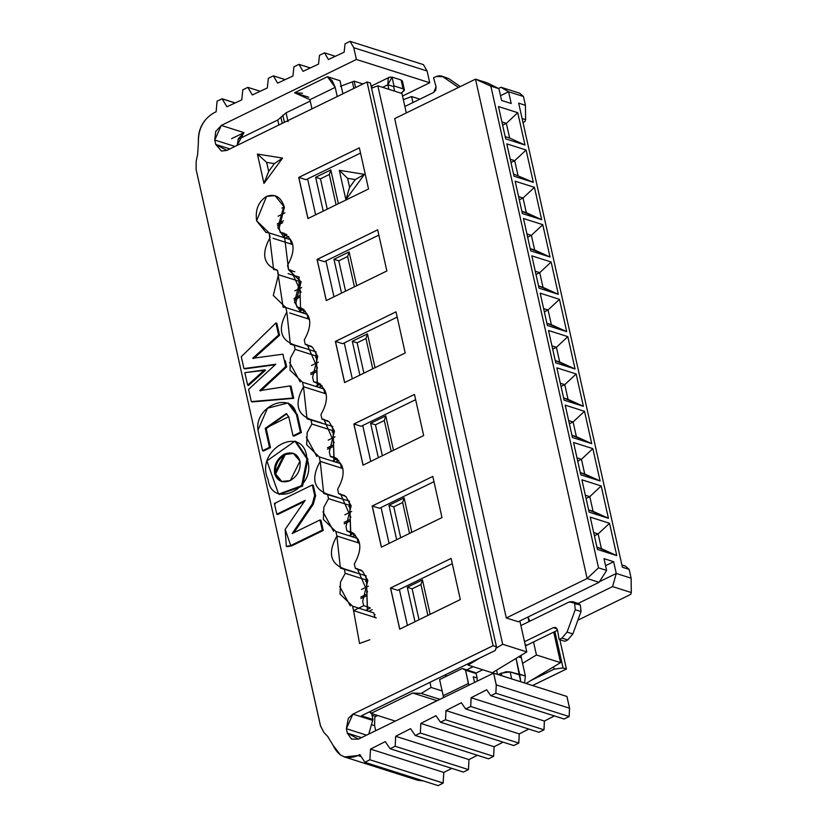 <?xml version="1.0" encoding="UTF-8"?>
<svg xmlns="http://www.w3.org/2000/svg" width="827" height="827" viewBox="0 0 827 827"><rect width="100%" height="100%" fill="white"/><g stroke="black" fill="none" stroke-linecap="round" stroke-linejoin="round"><path stroke-width="1.24" d="M506.806 143.877L514.032 176.213L533.322 182.343L513.526 173.97L533.322 182.343L526.096 150.007L506.806 143.877L526.096 150.007L514.704 160.686L526.096 150.007L533.322 182.343L514.032 176.213L506.806 143.877M510.249 159.27L514.704 160.686L517.991 175.386L514.704 160.686L510.249 159.27M510.972 162.505L514.704 160.686L510.972 162.505M509.639 138.057L524.98 145.014L517.754 112.689L506.362 123.357L509.639 138.057L505.183 136.641L509.639 138.057L506.362 123.357L517.754 112.689L498.464 106.549L505.69 138.884L524.98 145.014L509.639 138.057M501.906 121.941L506.362 123.357L502.63 125.177L506.362 123.357L501.906 121.941M525.6 119.646L525 121.497L522.984 122.479L525 121.497L525.6 119.646L525.424 105.298L518.663 103.148L525.424 105.298L523.45 96.48L508.595 91.756L511.22 103.509L501.575 100.439L498.95 88.685L490.845 86.111L598.521 567.829L606.625 570.413L603.999 558.649L613.644 561.719L616.27 573.473L631.125 578.197L629.151 569.379L622.4 567.239L518.663 103.148L622.4 567.239L629.151 569.379L631.125 578.197L616.27 573.473L612.59 586.601L616.27 573.473L599.503 581.66L616.27 573.473L613.644 561.719L603.999 558.649L606.625 570.413L598.521 567.829L490.845 86.111L498.95 88.685L501.575 100.439L511.22 103.509L508.595 91.756L523.45 96.48L525.424 105.298L525.6 119.646L522.106 118.54M329.311 174.507L336.082 204.827L329.311 174.507L330.8 169.886L329.311 174.507L320.473 178.818L315.645 177.288L323.202 211.112L315.645 177.288L320.473 178.818L329.311 174.507M338.367 203.711L330.8 169.886L315.645 177.288L330.8 169.886L338.367 203.711M327.244 209.138L320.473 178.818L327.244 209.138M364.459 174.332L339.297 170.31L347.588 178.332L355.321 179.562L364.459 174.332L355.321 179.562L349.614 187.357L345.872 199.7L364.459 174.332L345.872 199.7L349.614 187.357L347.588 178.332L339.297 170.31L345.872 199.7L339.297 170.31L364.459 174.332M349.614 187.357L355.321 179.562L347.588 178.332L349.614 187.357M517.754 112.689L524.98 145.014L505.69 138.884L498.464 106.549L517.754 112.689M530.717 250.86L523.491 218.535L542.781 224.665L550.007 257.001L530.717 250.86L550.007 257.001L542.781 224.665L523.491 218.535L530.717 250.86M534.438 187.336L541.664 219.672L522.375 213.531L515.149 181.206L534.438 187.336L523.046 198.015L526.334 212.715L541.664 219.672L534.438 187.336L515.149 181.206L522.375 213.531L541.664 219.672L521.878 211.288L526.334 212.715L523.046 198.015L534.438 187.336M551.123 261.994L558.349 294.319L539.059 288.189L531.833 255.863L551.123 261.994L539.731 272.672L543.019 287.362L558.349 294.319L551.123 261.994L531.833 255.863L539.059 288.189L558.349 294.319L538.563 285.946L543.019 287.362L539.731 272.672L551.123 261.994M547.402 325.518L540.176 293.182L559.466 299.322L566.702 331.648L547.402 325.518L566.702 331.648L559.466 299.322L540.176 293.182L547.402 325.518M567.818 336.651L575.044 368.976L555.744 362.846L548.518 330.511L567.818 336.651L556.416 347.319L559.703 362.019L575.044 368.976L567.818 336.651L548.518 330.511L555.744 362.846L575.044 368.976L555.248 360.603L559.703 362.019L556.416 347.319L567.818 336.651M564.097 400.175L556.871 367.839L576.161 373.969L583.386 406.305L564.097 400.175L583.386 406.305L576.161 373.969L556.871 367.839L564.097 400.175M584.503 411.298L591.729 443.634L572.439 437.493L565.213 405.168L584.503 411.298L573.111 421.977L576.388 436.666L591.729 443.634L584.503 411.298L565.213 405.168L572.439 437.493L591.729 443.634L571.933 435.25L576.388 436.666L573.111 421.977L584.503 411.298M580.781 474.822L573.556 442.497L592.845 448.627L600.071 480.952L580.781 474.822L600.071 480.952L592.845 448.627L573.556 442.497L580.781 474.822M597.466 549.479L590.24 517.144L609.53 523.284L616.756 555.61L597.466 549.479L616.756 555.61L609.53 523.284L590.24 517.144L597.466 549.479M601.188 485.956L608.414 518.281L589.124 512.151L581.898 479.825L601.188 485.956L589.796 496.634L593.083 511.324L608.414 518.281L601.188 485.956L581.898 479.825L589.124 512.151L608.414 518.281L588.617 509.908L593.083 511.324L589.796 496.634L601.188 485.956M519.687 93.193L523.45 96.48L519.687 93.193L500.976 87.249L508.595 91.756L500.511 95.694L508.595 91.756L500.976 87.249L519.687 93.193M412.952 102.548L411.608 96.542L403.349 99.664L411.608 96.542L419.868 99.168L411.608 96.542L412.952 102.548M401.963 93.482L406.305 112.927L401.963 93.482L377.846 85.812L401.963 93.482M475.504 79.154L490.845 86.111L475.504 79.154L587.129 578.507L598.521 567.829L587.129 578.507L599.089 582.311L606.625 570.413L599.089 582.311L587.129 578.507L475.504 79.154L487.465 82.958L475.504 79.154L394.675 118.602L475.504 79.154M498.95 88.685L487.465 82.958L498.95 88.685M605.56 565.658L613.644 561.719L605.56 565.658M631.301 592.556L631.125 578.197L631.311 592.556L630.712 594.396L631.311 592.556L612.59 586.601L578.114 603.431L612.59 586.601M625.398 566.102L629.151 569.379L625.398 566.102L621.904 564.986L625.388 566.102M531.389 235.344L542.781 224.665L531.389 235.344L534.676 250.033L550.007 257.001L530.221 248.617L534.676 250.033L531.389 235.344L526.933 233.927L531.389 235.344L527.657 237.163L531.389 235.344M518.591 196.599L523.046 198.015L519.315 199.834L523.046 198.015L518.591 196.599M535.276 271.256L539.731 272.672L535.999 274.492L539.731 272.672L535.276 271.256M548.074 309.991L559.466 299.322L548.074 309.991L551.361 324.691L566.702 331.648L546.905 323.274L551.361 324.691L548.074 309.991L543.618 308.574L548.074 309.991L544.342 311.82L548.074 309.991M551.96 345.903L556.416 347.319L552.684 349.139L556.416 347.319L551.96 345.903M564.758 384.648L576.161 373.969L564.758 384.648L568.046 399.348L583.386 406.305L563.59 397.932L568.046 399.348L564.758 384.648L560.303 383.232L564.758 384.648L561.026 386.467L564.758 384.648M568.645 420.561L573.111 421.977L569.369 423.796L573.111 421.977L568.645 420.561M581.453 459.305L592.845 448.627L581.453 459.305L584.73 473.995L600.071 480.952L580.275 472.579L584.73 473.995L581.453 459.305L576.998 457.889L581.453 459.305L577.722 461.125L581.453 459.305M598.138 533.953L609.53 523.284L598.138 533.953L601.425 548.652L616.756 555.61L596.97 547.236L601.425 548.652L598.138 533.953L593.683 532.536L598.138 533.953L594.406 535.782L598.138 533.953M585.34 495.218L589.796 496.634L586.064 498.454L589.796 496.634L585.34 495.218M498.495 88.458L500.976 87.249L498.495 88.458M292.127 118.55L295.415 116.938L292.127 118.55M371.571 88.179L377.846 85.812L502.671 644.243L526.789 651.914L519.873 620.974L526.789 651.914L502.671 644.243L496.024 648.265L502.671 644.243L377.846 85.812L371.571 88.179M506.289 617.955L587.129 578.507L506.289 617.955L518.25 621.759L599.089 582.311L518.25 621.759L506.289 617.955L394.675 118.602L506.289 617.955M479.97 657.951L468.113 665.104L492.23 672.775L526.789 651.914L492.23 672.775L468.113 665.104L467.834 663.864L468.113 665.104L479.97 657.951M466.645 669.86L473.116 666.696L466.645 669.86M444.523 675.245L446.931 676.01L444.523 675.245M429.947 682.358L431.084 687.454L442.156 690.969L431.084 687.454L421.212 693.419L439.902 699.353L421.212 693.419L412.714 693.036L437.111 700.717L412.714 693.036L371.034 713.381L395.347 721.103L371.034 713.381L412.714 693.036L421.212 693.419L431.084 687.454L429.947 682.358M423.124 707.54L436.832 700.707L423.124 707.54M482.761 669.767L475.711 673.209L482.761 669.767M525.982 683.505L560.551 662.644L536.434 654.984L522.561 663.357L536.434 654.984L560.551 662.644L553.718 632.107L560.551 662.644L525.982 683.505M529.756 621.211L528.019 616.994L529.756 621.211M527.946 617.035L528.97 621.594L527.946 617.035M533.529 641.969L536.434 654.984L533.529 641.969M577.887 620.178L630.712 594.396L577.887 620.178M307.603 178.921L315.625 214.813L307.603 178.921M325.931 260.929L333.963 296.81L325.931 260.929M344.27 342.926L352.292 378.818L344.27 342.926M362.722 425.512L370.744 461.404L362.722 425.512M381.061 507.52L389.083 543.411L381.061 507.52M399.389 589.517L407.411 625.408L399.389 589.517M370.579 711.323L371.034 713.381L369.359 711.913L371.034 713.381L370.579 711.323M404.124 497.895L411.815 532.309L404.124 497.895L402.625 502.516L409.541 533.415L402.625 502.516L404.124 497.895L388.969 505.297L404.124 497.895M396.66 539.711L388.969 505.297L396.66 539.711M385.795 415.898L393.487 450.301L385.795 415.898L384.297 420.509L391.212 451.418L384.297 420.509L385.795 415.898L370.63 423.29L385.795 415.898M378.332 457.703L370.63 423.29L378.332 457.703M349.128 251.894L356.695 285.718L349.128 251.894L347.64 256.504L354.421 286.824L347.64 256.504L349.128 251.894L333.974 259.285L349.128 251.894M341.541 293.109L333.974 259.285L341.541 293.109M367.457 333.891L375.024 367.715L367.457 333.891L365.968 338.512L372.75 368.832L365.968 338.512L367.457 333.891L352.302 341.293L367.457 333.891M359.869 375.117L352.302 341.293L359.869 375.117M422.452 579.903L430.143 614.306L422.452 579.903L420.953 584.513L427.869 615.422L420.953 584.513L422.452 579.903L407.297 587.294L422.452 579.903M414.989 621.708L407.297 587.294L414.989 621.708M345.572 291.145L338.801 260.825L333.974 259.285L338.801 260.825L347.64 256.504L338.801 260.825L345.572 291.145M357.13 342.823L352.302 341.293L357.13 342.823L365.968 338.512L357.13 342.823L363.901 373.142L357.13 342.823M382.363 455.729L375.458 424.83L370.63 423.29L375.458 424.83L384.297 420.509L375.458 424.83L382.363 455.729M393.786 506.827L388.969 505.297L393.786 506.827L402.625 502.516L393.786 506.827L400.692 537.736L393.786 506.827M419.02 619.733L412.115 588.834L407.297 587.294L412.115 588.834L420.953 584.513L412.115 588.834L419.02 619.733M306.031 179.686L360.52 153.088L306.031 179.686L298.795 177.391L307.995 218.545M324.36 261.694L378.849 235.095L324.36 261.694L317.123 259.399L326.324 300.542M342.688 343.691L397.177 317.092L342.688 343.691L335.452 341.396L344.652 382.539M361.151 426.287L415.64 399.679L361.151 426.287L353.915 423.982L363.115 465.136M379.479 508.285L433.968 481.686L379.479 508.285L372.243 505.99L381.443 547.133M397.746 590.313L452.297 563.683L397.808 590.292L390.571 587.987L399.772 629.14M531.389 680.249L554.08 669.167L553.563 666.862M495.259 650.456L361.399 715.789M399.71 629.171L460.329 599.575L399.71 629.171L390.509 588.018L451.128 558.432L460.329 599.575L451.128 558.432L390.582 588.038M320.525 725.879L323.864 732.402L327.657 736.402L333.116 745.354C338.439 756.674 346.72 760.075 357.967 755.547L359.828 754.586L357.957 755.537L344.477 756.943L340.445 755.01L333.105 745.344L327.637 736.392L323.843 732.402L320.483 725.899L274.988 522.333L320.525 725.879M361.513 757.139L364.893 762.287L369.876 759.744L370.537 749.117L385.237 741.612L390.127 748.745L395.182 746.285L395.678 736.278L410.554 728.67L415.268 735.503L420.323 733.032L420.819 723.429L435.963 715.686L440.46 722.219L445.515 719.759L445.96 710.579L461.332 702.723L465.632 708.956L470.677 706.496L471.101 697.74L486.7 689.77L490.793 695.693L495.849 693.233L496.241 684.89L493.616 673.137L358.494 739.1L347.35 733.125L346.368 728.721L352.912 714.114L493.078 645.68M493.068 645.691L367.043 81.976L226.867 150.411L215.733 144.436L214.741 140.021L221.285 125.425L356.406 59.461L353.77 47.708L350.09 41.35L345.045 43.821L344.146 52.184L328.402 59.513L324.535 52.856L319.48 55.316L318.54 64.103L303.033 71.329L298.971 64.351L293.926 66.822L292.944 76.022L277.655 83.145L273.386 75.867L268.341 78.327L267.307 87.962L252.287 94.96L247.852 87.352L242.807 89.823L241.753 99.86L226.918 106.766L222.132 98.847L217.067 101.204L216.116 111.8L214.234 112.679C203.37 118.933 198.087 128.96 198.387 142.74L197.601 154.732L196.164 161.286L196.113 169.463L274.998 522.333L196.113 169.463L196.164 161.286L197.601 154.732L198.387 142.74C197.736 129.27 203.018 119.243 214.234 112.679L216.116 111.8L217.087 101.204M278.627 494.132L266.873 460.928L294.96 441.142L306.951 458.882L307.923 459.181L306.951 458.882L301.638 485.697L278.627 494.132L279.588 494.443L302.599 486.007L307.923 459.181L295.932 441.453L307.923 459.181L302.372 486.204L279.113 494.277M286.328 546.358L285.16 529.352L290.753 545.541L286.328 546.358L287.289 546.668L291.714 545.851L290.753 545.541L322.282 530.148L290.753 545.541L291.714 545.851L323.243 530.458L322.282 530.148L320.008 519.966L322.282 530.148L323.243 530.458L320.969 520.276L320.008 519.966L292.127 533.58L312.348 503.881L314.508 495.807L315.469 496.107L313.309 504.181L293.895 532.722L313.309 504.181L315.469 496.107L314.508 495.807L312.348 503.881L313.309 504.181L312.348 503.881L292.138 533.58L320.008 519.966L320.969 520.276L323.243 530.458L291.714 545.851L286.824 546.471M304.336 501.544L277.769 514.518L304.336 501.544M313.278 485.284L315.676 496.014L313.278 485.284L312.306 484.973L313.278 485.284M288.292 403.162L297.358 414.709L301.338 432.542L293.988 436.129L293.027 435.829L288.747 416.674L286.121 413.696L265.25 428.355L266.211 428.655L270.45 447.624M286.576 413.872L266.211 428.655L286.576 413.872M270.46 447.624L263.544 450.994L270.46 447.624L266.211 428.655L265.25 428.355L269.488 447.314L270.46 447.624L269.488 447.314L262.583 450.694L263.544 450.994L262.583 450.694L257.983 430.133L267.472 408.228L287.817 402.997L296.386 414.399L297.358 414.709L288.788 403.307L287.817 402.997M286.669 366.878L285.708 366.578L259.699 390.633L290.06 385.909L292.789 398.035L251.315 401.602L248.576 389.372L275.732 364.262L243.924 368.563L241.277 356.706L275.887 322.975L278.585 334.987L252.711 358.277L282.917 354.194L285.708 366.578L286.669 366.878L260.67 390.944L286.669 366.878L285.274 360.686M291.032 386.209L292.386 392.277M293.75 398.345L252.276 401.912L293.75 398.345L291.021 386.219L290.06 385.909L291.021 386.219M275.184 364.779L244.895 368.863L275.184 364.779M276.859 323.274L278.203 329.28M279.557 335.286L278.585 334.987L279.557 335.286L253.672 358.587L279.557 335.286L276.849 323.285L275.887 322.975L276.849 323.285M265.55 370.186L248.596 385.434L247.635 385.124L244.844 372.677L265.55 370.186L264.588 369.886L247.635 385.124L248.596 385.434L265.55 370.186M304.264 309.939L300.842 307.851L296.924 307.096C311.076 312.379 313.516 323.336 304.264 339.98L305.256 344.425L312.513 347.216L317.775 356.551L312.606 377.288L313.609 381.754C327.761 387.026 330.211 397.994 320.948 414.637L321.941 419.082L329.198 421.873L334.459 431.198L329.291 451.945L330.293 456.401C344.445 461.683 346.895 472.641 337.633 489.284L338.636 493.729L345.882 496.52L351.144 505.855L345.986 526.592L346.978 531.058C361.13 536.341 363.58 547.298 354.328 563.942L355.321 568.387L362.567 571.178L367.839 580.513L362.671 601.25L363.663 605.715L353.574 610.667L352.571 606.181L340.052 594.065L340.528 581.939L345.221 573.318L344.218 568.842C330.149 563.601 327.699 552.663 336.889 536.01L335.876 531.523M359.507 543.194L336.878 536.01L335.876 531.534L357.119 538.274L335.876 531.534L323.367 519.418L323.833 507.292L328.536 498.66L327.533 494.195C313.464 488.953 311.014 478.006 320.194 461.352L319.191 456.876L306.683 444.761L307.148 432.635L311.841 424.013L310.849 419.537C296.779 414.296 294.329 403.349 303.509 386.705L302.506 382.219L289.998 370.114L290.463 357.977L295.156 349.356L294.164 344.88C280.084 339.649 277.645 328.701 286.824 312.048L285.822 307.561M293.016 314.022L308.068 318.84L307.055 314.312L285.822 307.572L273.303 295.456L278.472 274.709L277.469 270.233C263.399 265.012 260.95 254.065 270.129 237.401L269.126 232.914L256.608 220.809C255.119 209.738 258.427 201.602 266.563 196.392C275.184 193.425 281.128 197.043 284.395 207.246L279.226 227.983L280.219 232.449L279.226 227.983L284.395 207.246L275.081 195.637L266.563 196.392L256.608 220.809L265.922 232.408L269.116 232.914L273.623 269.488L277.469 270.233L283.123 307.21L285.822 307.572L286.824 312.048L290.318 344.135L304.781 348.26M301.059 292.303L290.856 270.036L288.571 269.778L284.126 233.193L280.229 232.449C294.36 237.721 296.81 248.679 287.579 265.312L288.571 269.778L301.09 281.893L295.921 302.63L296.914 307.096L295.921 302.63M257.404 154.06L282.555 158.081L263.968 183.449L257.404 154.06L266.656 162.392L274.378 163.622L282.555 158.081L257.404 154.06L263.968 183.449L282.555 158.081L274.378 163.622L268.672 171.416L263.968 183.449L268.672 171.416L266.656 162.392L257.404 154.06M326.262 300.573L386.871 270.977L377.681 229.834L386.871 270.977L326.262 300.573L317.061 259.42L377.681 229.834L317.134 259.451M307.933 218.566L368.542 188.98L359.352 147.826L368.542 188.98L307.933 218.566L298.733 177.423L359.352 147.826L298.805 177.443M344.59 382.57L405.199 352.984L396.009 311.831L405.199 352.984L344.59 382.57L335.39 341.427L396.009 311.831L335.462 341.448M363.053 465.167L423.662 435.571L414.472 394.427L423.662 435.571L363.053 465.167L353.853 424.013L414.472 394.427L353.925 424.034M381.381 547.164L441.99 517.578L432.8 476.424L441.99 517.578L381.381 547.164L372.181 506.021L432.8 476.424L372.253 506.041M566.361 669.002L532.536 685.521M566.898 696.448L569.524 708.212L569.131 716.554L564.076 719.014M554.4 715.934L544.383 721.051L543.959 729.817L538.915 732.277M513.774 745.551L440.481 722.229L513.774 745.551L518.818 743.08L519.273 733.911L528.773 729.052L519.242 733.9L518.798 743.08L513.743 745.54M503.095 742.15L494.101 746.75L493.605 756.354L488.561 758.814L415.278 735.492M410.564 728.68L395.688 736.278L468.971 759.589L395.688 736.278L395.182 746.285L468.464 769.606L468.971 759.589L477.427 755.278L468.961 759.589L468.464 769.606L463.409 772.067L390.127 748.745L463.42 772.067L468.464 769.606L395.182 746.285L390.127 748.745M385.237 741.612L370.537 749.117L443.82 772.439L370.537 749.117L369.865 759.744L364.903 762.318L438.176 785.64L443.189 783.086L369.896 759.775L443.148 783.014L443.82 772.439L451.79 768.366L443.82 772.439L443.086 783.055M344.477 756.943L417.759 780.264L423.558 780.998L417.78 780.264M222.122 98.868L226.918 106.766L241.753 99.86L242.807 89.823L247.852 87.352L260.195 91.28L247.852 87.352L252.287 94.96L267.307 87.962L268.341 78.327L273.386 75.867L285.222 79.619L273.386 75.867L277.655 83.145L292.944 76.022L293.926 66.822L298.971 64.351L310.29 67.948L298.971 64.351L303.033 71.329L318.54 64.103L319.48 55.316L324.535 52.856L335.348 56.288L324.535 52.856L328.402 59.513L344.146 52.184L345.045 43.821L350.09 41.35L423.424 64.64L350.09 41.35L353.77 47.708L427.104 70.998L353.77 47.708L356.406 59.461L429.74 82.752L427.104 70.998L423.424 64.64L427.104 70.998L429.74 82.752L402.532 96.035L429.74 82.752L356.406 59.461L221.285 125.425L215.702 131.493L214.741 140.021L215.733 144.436L221.491 151.052L226.867 150.411L367.033 81.976L370.413 83.051L367.033 81.976M377.939 715.572L375.448 716.409L377.939 715.572M361.399 715.8L372.967 719.48L371.643 713.567L372.967 719.48L361.399 715.8L495.301 650.467L496.5 646.776L493.13 645.701L352.902 714.114L372.667 720.4L372.967 719.48L372.667 720.4L352.902 714.114L348.322 718.322L346.358 728.711L347.34 733.125L351.558 739.131L358.484 739.09L379.117 729.032M532.567 685.531L566.412 669.022L563.032 667.947L554.121 669.177L531.13 680.404M553.604 666.841L554.121 669.157L563.042 667.916L554.896 631.539M496.417 646.786L495.228 650.477M361.12 756.55L357.957 755.537L361.12 756.55M395.099 773.059L394.024 772.666M359.828 754.586L364.955 762.287M488.571 758.824L493.626 756.354L420.333 733.032L415.288 735.503L488.571 758.824M493.626 756.354L494.122 746.75L420.84 723.429L420.333 733.032L493.626 756.354M435.984 715.696L420.84 723.429L494.122 746.75L503.116 742.16M440.481 722.229L445.536 719.769L518.818 743.08L445.536 719.769L445.98 710.589L519.273 733.911L445.98 710.589L461.363 702.733M538.946 732.288L465.663 708.966L538.946 732.288L544.001 729.827L470.718 706.506L465.663 708.966M544.001 729.827L544.424 721.061L471.132 697.75L470.718 706.506L544.001 729.827M486.741 689.78L471.132 697.75L544.424 721.061L554.441 715.944M564.117 719.025L569.172 716.564L495.89 693.243L490.835 695.714L564.117 719.025L490.825 695.683M569.172 716.564L569.565 708.222L496.283 684.901L495.89 693.243L569.172 716.564M566.94 696.468L493.657 673.147L496.283 684.901L569.565 708.222L566.94 696.468L493.616 673.168M361.502 737.622L347.34 733.125L361.502 737.622M366.578 735.151L346.358 728.711L366.578 735.151M368.759 734.087L372.667 720.4L368.759 734.087M415.144 297.12L493.088 645.722L496.469 646.786L370.424 83.051M229.885 148.932L215.733 144.436L229.885 148.932M234.971 146.451L214.741 140.021L234.971 146.451M237.153 145.387L238.383 138.688L243.955 132.63L221.285 125.425L243.955 132.63L231.56 138.678L243.955 132.63L237.153 145.387M308.802 97.255L294.598 92.748L327.43 76.715L339.969 80.695L327.43 76.715L294.598 92.748L308.802 97.255M235.064 102.972L222.153 98.878M217.15 101.163L222.122 98.775L235.188 102.92M285.16 529.352L305.142 500.376L276.797 514.218L277.769 514.518L276.797 514.218L274.399 503.488L275.37 503.788L274.399 503.488L312.306 484.973L314.705 495.704L315.676 496.014L314.705 495.704L312.306 484.973L274.399 503.488L276.797 514.218L305.142 500.376L285.16 529.352M301.348 432.542L297.358 414.709L296.386 414.399L300.377 432.232L301.348 432.542L300.377 432.232L293.027 435.829L293.988 436.129L301.348 432.542M282.917 354.194L252.711 358.277L278.585 334.987L275.898 322.975L241.277 356.706L243.924 368.563L244.895 368.863L275.732 364.262L248.576 389.372L251.315 401.602L292.789 398.035M317.32 386.922L316.41 356.106L315.407 351.64L316.11 351.888M309.453 319.253L308.068 318.808M289.719 312.957L302.155 316.917M300.697 312.265L299.715 281.459L278.472 274.709L299.715 281.459L298.712 276.983L288.096 273.613M285.822 307.572L307.055 314.312L308.078 318.84M300.811 312.296L294.546 302.206L299.715 281.459L298.712 276.983L299.405 277.2M292.748 244.565L273.003 238.3M290.349 239.665L269.116 232.914L290.349 239.665L291.342 244.13L290.36 239.654M284.178 237.7L277.841 227.549L284.012 205.778L277.841 227.549L284.178 237.7M286.493 234.465L280.219 232.449M280.229 232.449L286.411 234.403M288.571 269.778L294.794 271.773M303.189 309.112L296.914 307.096M296.924 307.096L303.106 309.05M304.264 339.98L305.256 344.425L311.262 346.286M311.407 346.379L305.256 344.425L307.158 344.621L317.475 368.077M319.884 383.759L313.609 381.754L312.606 377.288M320.948 384.586L317.537 382.508L313.609 381.754L319.791 383.707M320.948 414.637L321.941 419.082L327.947 420.933M328.092 421.036L321.941 419.082L323.843 419.279L334.16 442.724M336.568 458.416L330.293 456.411L329.291 451.945M337.633 459.243L334.222 457.155L330.293 456.401L336.486 458.354M337.633 489.284L338.636 493.729L344.632 495.59M344.776 495.683L338.636 493.729L340.538 493.926L350.844 517.382M353.253 533.074L346.978 531.058L345.986 526.592M354.318 533.901L350.906 531.813L346.978 531.058L353.17 533.012M354.328 563.942L355.321 568.387L361.316 570.248M361.471 570.341L355.321 568.387L357.223 568.583L367.539 592.039M369.948 607.721L363.663 605.715L362.671 601.25M376.202 617.831L353.574 610.667L359.549 643.458L369.876 639.747M363.673 605.705L369.865 607.669M352.571 606.181L373.804 612.931L374.807 617.387L373.804 612.931L352.571 606.181L353.574 610.667M353.563 610.667L356.458 611.577M367.384 610.884L366.464 580.068L345.221 573.318L344.218 568.842L354.835 572.222M339.639 586.405L350.286 605.933M367.55 610.946L366.464 580.068L365.472 575.602L340.383 568.097L336.878 536.01L358.112 542.75M365.472 575.602L366.175 575.85M350.689 536.227L349.78 505.411L328.536 498.66L327.533 494.184L338.15 497.565M322.954 511.748L333.601 531.275M350.865 536.289L349.78 505.411L348.787 500.945L323.698 493.45L320.194 461.363L341.427 468.092L320.194 461.363L319.191 456.876L340.435 463.627L319.191 456.876M342.823 468.537L341.427 468.092M348.787 500.945L349.48 501.193M334.005 461.569L333.095 430.753L311.841 424.013L310.849 419.537L321.465 422.907M306.269 437.09L316.906 456.618M334.17 461.631L333.095 430.753L332.092 426.287L307.013 418.793L303.509 386.705L324.742 393.445L303.509 386.705L302.506 382.219L323.75 388.969L302.506 382.219M326.138 393.879L324.742 393.445M332.103 426.287L332.795 426.546M317.475 386.974L316.41 356.106L295.156 349.356L294.154 344.88L315.407 351.64M289.584 362.443L300.222 381.971M563.042 667.916L566.423 669.012L559.869 639.705M372.036 715.324L375.448 716.409L374.755 717.919L374.6 725.672L374.755 717.919L375.448 716.409L372.036 715.324M365.803 762.618L368.087 764.417L396.371 773.4L368.408 764.499M366.196 575.902L365.493 575.685M365.234 575.592L365.968 577.846M374.827 617.511L376.223 617.955M349.511 501.255L348.798 501.028M348.539 500.945L349.283 503.188M357.119 538.274L358.132 542.801M358.143 542.853L359.528 543.298M332.826 426.598L332.113 426.37M331.854 426.287L332.599 428.531M340.435 463.627L341.448 468.144M341.458 468.206L342.843 468.64M299.343 277.076L298.568 276.942M308.089 318.891L309.474 319.336M291.373 244.234L292.768 244.678M316.141 351.94L315.428 351.723M315.17 351.63L315.914 353.884M323.75 388.969L324.753 393.497M324.773 393.549L326.158 393.993M443.22 695.745L439.602 679.587L462.345 668.495L439.602 679.587L443.22 695.745L468.485 683.422L465.529 670.201L462.345 668.495L474.884 672.475L462.345 668.495L476.135 673.571L474.884 672.475L476.135 673.571L477.117 677.985L477.158 681.169L477.117 677.985L473.261 676.755L474.533 682.451L473.261 676.755L477.117 677.985L476.135 673.571L465.529 670.201L468.775 685.263L468.485 683.422L443.22 695.745L443.313 697.688M302.537 93.234L294.598 92.748L309.929 99.705L335.193 87.373L327.43 76.715L332.103 80.601L335.193 87.373L337.24 96.521L335.193 87.373L309.929 99.705L311.975 108.854L309.929 99.705M342.895 93.761L339.969 80.695L342.895 93.761M306.951 458.882C304.543 422.597 253.899 449.226 268.062 479.422C272.104 510.735 318.55 486.845 306.951 458.882M299.974 461.115C300.987 469.467 297.772 475.949 290.318 480.57C282.493 483.506 277.262 481.19 274.647 473.633C273.634 465.281 276.859 458.799 284.302 454.178C292.138 451.242 297.358 453.558 299.974 461.115L293.161 453.248L284.302 454.178L274.647 473.633L281.459 481.5L290.318 480.57L299.974 461.115M262.583 450.694L269.488 447.314L265.25 428.355L288.747 416.674L293.027 435.829L300.377 432.232L296.397 414.399C291.941 390.406 254.261 406.14 257.983 430.133L262.583 450.694M292.779 398.045L290.07 385.899L259.699 390.633L285.708 366.578M285.697 366.578L282.927 354.183M244.844 372.677L247.635 385.124L264.588 369.886L244.844 372.677M268.672 171.416L274.378 163.622L266.656 162.392L268.672 171.416M371.561 724.7L374.6 725.672L375.727 730.686L374.6 725.672L371.561 724.7M281.955 481.645L275.608 473.943L285.263 454.488L293.637 453.413L285.263 454.488C277.82 459.099 274.605 465.591 275.608 473.943L281.955 481.645M354.163 81.16L362.97 83.961L354.163 81.16L355.589 87.559L354.163 81.16L352.364 81.832L354.163 81.16M404.382 89.874L401.901 92.521L404.351 90.412L403.1 88.83L404.382 89.874L402.408 81.056L401.126 80.012L403.1 88.83L394.003 85.936L392.029 77.118L394.003 85.936L403.1 88.83L401.126 80.012L392.029 77.118L387.853 84.747L388.876 89.316L387.853 84.747L382.591 87.321L387.853 84.747L388.183 78.513L389.507 77.19L392.029 77.118L401.126 80.012L401.695 82.555M238.104 139.36L277.758 119.998L286.07 112.834L310.239 101.049L286.07 112.834L277.758 119.998L238.104 139.36M340.383 86.328L352.364 81.832L340.383 86.328M283.454 220.809L277.324 223.797L283.454 220.809M277.458 225.295L282.648 222.752L277.458 225.295M284.933 212.87L278.089 216.209L284.933 212.87M284.281 206.791L281.945 208.084L284.281 206.791M291.724 241.35L290.815 241.732L291.724 241.35M288.726 236.439L285.367 238.083L288.726 236.439M286.917 234.765L282.917 236.718L286.917 234.765M300.149 295.456L294.05 298.433L300.149 295.456M294.185 299.922L299.343 297.41L294.185 299.922M301.628 287.517L294.805 290.846L301.628 287.517M300.966 281.449L298.681 282.71L300.966 281.449M308.43 315.997L307.52 316.379L308.43 315.997M305.432 311.086L302.103 312.709L305.432 311.086M303.612 309.412L299.622 311.365L303.612 309.412M316.834 370.114L310.745 373.091L316.834 370.114M310.88 374.579L316.028 372.057L310.88 374.579M318.312 362.164L311.5 365.493L318.312 362.164M317.661 356.106L315.387 357.347L317.661 356.106M325.125 390.644L324.205 391.037L325.125 390.644M322.117 385.744L318.757 387.377L322.117 385.744M320.297 384.069L316.286 386.033L320.297 384.069M333.519 444.771L327.43 447.738L333.519 444.771M327.564 449.226L332.723 446.714L327.564 449.226M335.007 436.821L328.185 440.15L335.007 436.821M334.346 430.753L332.082 432.004L334.346 430.753M341.809 465.301L340.9 465.694L341.809 465.301M338.801 460.391L335.452 462.035L338.801 460.391M336.992 458.727L332.971 460.68L336.992 458.727M350.214 519.418L344.115 522.395L350.214 519.418M344.249 523.884L349.407 521.372L344.249 523.884M351.692 511.479L344.869 514.808L351.692 511.479M351.03 505.411L348.767 506.662L351.03 505.411M358.494 539.959L357.584 540.341L358.494 539.959M355.496 535.048L352.137 536.682L355.496 535.048M353.677 533.374L349.656 535.338L353.677 533.374M366.899 594.075L360.799 597.053L366.899 594.075M360.934 598.541L366.092 596.019L360.934 598.541M368.377 586.126L361.564 589.455L368.377 586.126M367.715 580.068L365.451 581.309L367.715 580.068M375.189 614.606L374.269 614.999L375.189 614.606M372.181 609.695L368.821 611.339L372.181 609.695M370.362 608.031L366.351 609.985L370.362 608.031M278.885 125.011L277.758 119.998L278.885 125.011M401.901 92.521L400.733 93.089L401.901 92.521M282.276 123.357L280.994 117.641L282.276 123.357M284.426 122.303L282.844 115.201L284.426 122.303M288.044 121.652L286.07 112.834L288.044 121.652M353.842 88.417L352.364 81.832L353.842 88.417M394.003 85.936L393.642 86.587L394.003 85.936L393.642 86.587L387.853 84.747L393.642 86.587L394.655 91.156L393.642 86.587M525.383 675.99L524.514 682.968L525.383 675.99L510.135 671.906L511.696 678.884L510.135 671.906L501.224 673.147L501.803 675.742L501.224 673.147L498.247 674.605L505.928 671.762L510.135 671.906L519.232 674.801L520.793 681.779L519.594 674.15L518.643 674.615L519.594 674.15L525.383 675.99L521.299 657.713L525.383 675.99M371.23 86.67L372.067 86.856M458.54 87.528L442.931 76.756L436.408 76.425L433.586 77.8L436.067 86.804L435.798 90.081L433.679 92.428L404.868 106.487L433.679 92.428L436.067 86.804L433.586 77.8L436.408 76.425L439.809 75.691L442.931 76.756L458.54 87.528M526.902 645.194L525.486 646.073L526.902 645.194L525.166 644.646L526.902 645.194L557.532 630.257L526.902 645.194M521.051 655.377L521.299 657.713L521.051 655.377M575.013 603.793L580.347 604.951L581.04 611.546L572.853 633.937L567.746 639.933L564.924 641.307L567.746 639.933L572.853 633.937L581.04 611.546L580.347 604.951L578.29 603.483L572.501 601.642L574.558 603.11L575.251 609.706L581.04 611.546L575.251 609.706L567.064 632.097L572.853 633.937L567.064 632.097L561.957 638.093L567.746 639.933L561.957 638.093L559.135 639.467L564.924 641.307L559.135 639.467L557.491 630.06L555.444 627.445L553.315 627.641L557.078 628.84L553.315 627.641L524.504 641.7L553.315 627.641L555.961 627.672L557.491 630.06L559.135 639.467L561.957 638.093L567.064 632.097L575.251 609.706L574.558 603.11L569.224 601.953L572.501 601.642M445.35 77.531L448.72 78.596L460.288 86.577L448.72 78.596L441.329 75.97M519.232 674.801L516.069 658.375L519.594 674.15M497.513 674.377L496.572 670.149L497.513 674.377M518.601 656.855L521.299 657.713L518.601 656.855M520.896 625.543L569.224 601.953L520.896 625.543M295.932 441.453L294.96 441.142M287.083 414.007L286.121 413.696M371.116 86.163L389.507 77.19"/></g></svg>
